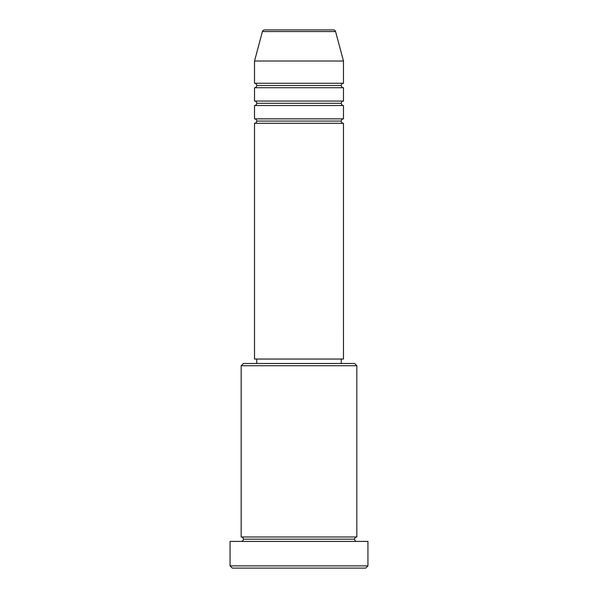 <?xml version="1.0" encoding="UTF-8"?>
<svg xmlns="http://www.w3.org/2000/svg" width="598" height="598" viewBox="0 0 598 598"><rect width="100%" height="100%" fill="white"/><g stroke="black" fill="none" stroke-linecap="round" stroke-linejoin="round"><path stroke-width="0.9" d="M333.43 29.9L264.57 29.9A2.228 2.228 0 0 0 262.425 31.552L335.575 31.552A2.228 2.228 0 0 0 333.43 29.9L264.57 29.9A2.228 2.228 0 0 0 262.425 31.552L254.524 61.033L343.476 61.033L335.575 31.552L262.425 31.552L254.524 61.033L254.524 83.272A2.228 2.228 0 0 1 256.744 85.499A2.228 2.228 0 0 1 254.524 87.727L254.524 101.069A2.228 2.228 0 0 1 256.744 103.29A2.228 2.228 0 0 1 254.524 105.517L254.524 118.86A2.228 2.228 0 0 1 256.744 121.08A2.228 2.228 0 0 1 254.524 123.308L254.524 359.047L343.476 359.047L343.476 123.308A2.228 2.228 0 0 1 341.256 121.08A2.228 2.228 0 0 1 343.469 118.86L343.476 105.517A2.228 2.228 0 0 1 341.256 103.29A2.228 2.228 0 0 1 343.469 101.069L343.476 87.727A2.228 2.228 0 0 1 341.256 85.499A2.228 2.228 0 0 1 343.469 83.272L343.476 61.033L254.524 61.033L254.524 83.272L343.476 83.272A2.228 2.228 0 0 0 341.256 85.499L256.744 85.499A2.228 2.228 0 0 0 254.524 83.272L343.476 83.272L343.476 61.033L335.575 31.552A2.228 2.228 0 0 0 333.43 29.9M356.827 365.722L354.599 363.494L243.401 363.494L241.173 365.722L356.827 365.722L241.173 365.722L241.173 536.967A2.228 2.228 0 0 1 243.401 539.187A2.228 2.228 0 0 1 241.173 541.414A2.228 2.228 0 0 0 243.401 539.187A2.228 2.228 0 0 0 241.173 536.967L356.827 536.967L356.827 365.722L356.827 536.967A2.228 2.228 0 0 0 354.599 539.187A2.228 2.228 0 0 1 356.827 536.967L241.173 536.967L241.173 365.722L243.401 363.494L354.599 363.494L356.827 365.722M230.058 565.872L232.278 568.1L365.722 568.1L367.942 565.872L230.058 565.872L367.942 565.872L367.942 541.414L230.058 541.414L230.058 565.872L230.058 541.414L367.942 541.414L367.942 565.872L365.722 568.1L232.278 568.1L230.058 565.872M356.827 541.414A2.228 2.228 0 0 1 354.599 539.187L243.401 539.187L354.599 539.187A2.228 2.228 0 0 0 356.827 541.414M254.524 118.86L343.476 118.86A2.228 2.228 0 0 0 341.256 121.08L256.744 121.08A2.228 2.228 0 0 0 254.524 118.86L254.524 105.517A2.228 2.228 0 0 0 256.744 103.29A2.228 2.228 0 0 0 254.524 101.069L343.476 101.069A2.228 2.228 0 0 0 341.256 103.29L256.744 103.29L341.256 103.29A2.228 2.228 0 0 0 343.469 105.517L254.524 105.517L343.476 105.517L343.476 118.86L254.524 118.86M343.476 123.308L254.524 123.308A2.228 2.228 0 0 0 256.744 121.08L341.256 121.08A2.228 2.228 0 0 0 343.469 123.308L343.476 359.047L254.524 359.047L254.524 123.308L343.476 123.308M341.256 363.494L341.256 359.047L341.256 363.494M256.744 359.047L256.744 363.494L256.744 359.047M343.476 87.727L254.524 87.727A2.228 2.228 0 0 0 256.744 85.499L341.256 85.499A2.228 2.228 0 0 0 343.476 87.727L343.476 101.069L254.524 101.069L254.524 87.727L343.476 87.727"/></g></svg>
